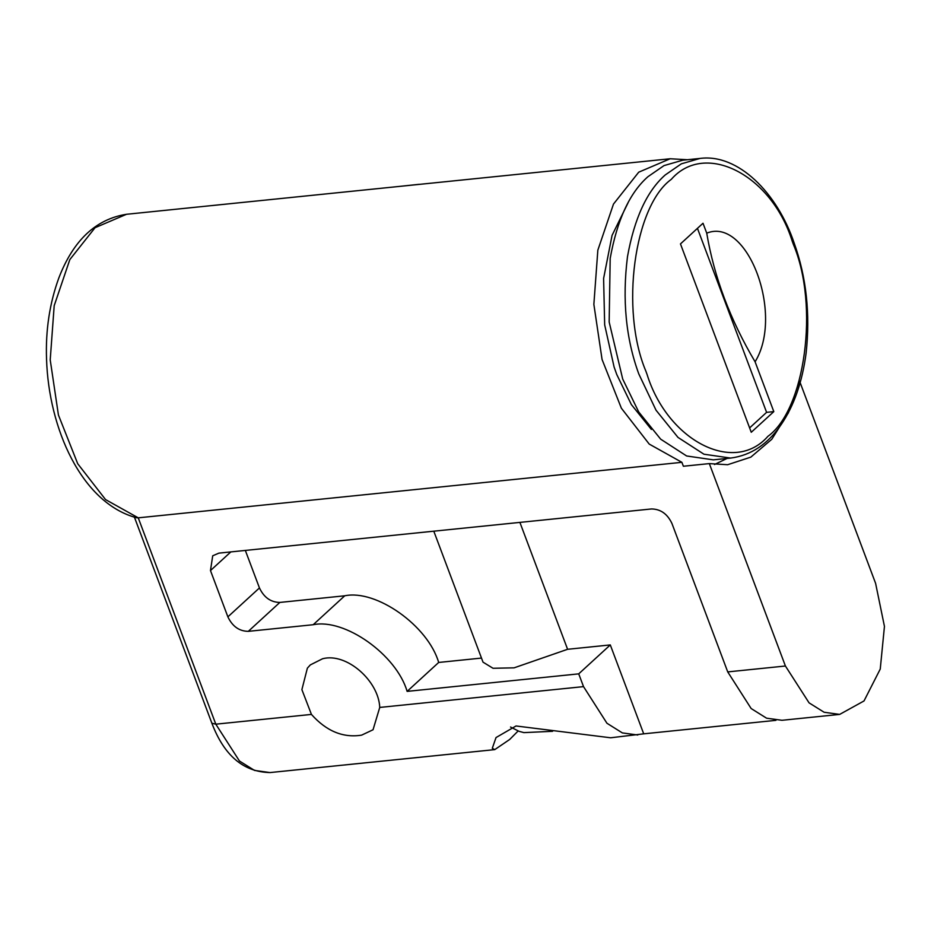 <?xml version="1.0" encoding="UTF-8"?>
<svg xmlns="http://www.w3.org/2000/svg" width="931" height="931" viewBox="0 0 931 931"><rect width="100%" height="100%" fill="white"/><g stroke="black" fill="none" stroke-linecap="round" stroke-linejoin="round"><path stroke-width="1.4" d="M518.113 730.998L509.723 739.435L494.757 749.618L492.29 748.326L496.025 737.561L516.03 725.971L610.643 737.783L643.705 733.837L610.294 644.927L567.596 649.291L514.098 667.841L493.023 668.272L483.026 662.162L433.799 531.194M311.431 714.414L301.888 689.627L307.381 668.132L310.326 664.909L322.603 658.741C346.588 652.34 378.684 680.91 379.743 707.432L373.04 729.764L361.624 735.141C343.143 738.097 326.409 731.184 311.431 714.414L215.806 724.178L239.465 761.023L254.5 770.414L270.06 772.567C243.526 772.043 224.138 755.6 211.872 723.224L215.806 724.178L138.242 517.834L136.403 517.729C81.253 502.891 48.598 427.853 46.55 359.098C45.503 330.307 49.611 303.227 58.874 277.845C73.363 240.291 95.916 219.099 126.523 214.281L95.055 227.711L69.837 259.586L54.196 305.682L50.216 359.878L58.42 414.993L77.715 463.719L105.564 499.586L138.242 517.834L681.899 462.323L649.21 444.075L621.373 408.209L602.066 359.482L593.862 304.367L597.842 250.171L613.482 204.075L638.713 172.188L670.18 158.759L687.427 159.725M700.007 158.433L682.702 160.202L664.036 165.59L647.906 176.727C629.682 192.81 617.102 220.03 610.189 258.376L609.165 321.986L622.699 379.033L638.724 411.979L660.684 439.176L686.636 455.981L713.309 459.844L730.614 458.075C750.91 455.422 767.738 444.285 781.109 424.664C793.922 405.963 802.254 382.129 806.118 353.14C810.366 313.887 806.386 277.229 794.201 243.154C777.385 192.985 738.05 153.371 700.007 158.433L681.341 163.833L665.211 174.97C646.987 191.041 634.407 218.261 627.494 256.607C622.106 299.456 625.865 338.558 638.771 373.89L656.029 410.21L677.989 437.407L703.941 454.212L730.614 458.075M628.216 202.481L612.063 235.392L603.602 278.474L604.673 324.861L614.076 366.93L616.753 374.495L631.369 404.578L651.386 429.447M706.734 233.157C747.488 216.504 784.274 314.364 755.088 361.798C730.207 319.81 714.089 276.938 706.734 233.157L703.01 223.254L680.468 243.91L751.259 432.275L773.812 411.618L755.088 361.798M749.618 427.911L766.597 412.352L697.447 228.351M766.597 412.352L773.812 411.618M400.737 186.27L419.194 184.315M567.596 649.291L519.905 522.396M481.49 658.077L438.687 662.453C428.004 625.818 376.333 589.16 344.749 595.793L279.859 602.427C270.781 602.299 263.973 597.469 259.446 587.938L245.342 550.43M637.782 735.013L622.35 732.906L606.942 723.247L583.528 686.624L578.721 673.858L407.126 691.384C396.431 654.749 344.773 618.091 313.188 624.724L248.298 631.346C239.22 631.23 232.413 626.388 227.874 616.857L210.476 570.563L212.71 555.795L218.89 553.13L651.514 508.954C660.591 509.082 667.399 513.912 671.926 523.443L727.728 671.903L751.142 708.526L766.562 718.185L781.982 720.291L839.669 714.403L864.015 700.95L880.249 669.052L884.45 626.412L875.606 583.365L800.171 382.676M407.126 691.384L438.687 662.453M578.721 673.858L610.294 644.927M643.705 733.837L775.942 720.338L643.705 733.837M839.669 714.403L824.11 712.25L809.074 702.858L785.415 666.014L709.329 463.603L727.646 464.72L750.817 457.133L771.799 439.257L788.429 412.77L799.52 380.942M709.329 463.603L683.377 466.245L681.899 462.323M714.508 464.511L727.32 458.308M645.846 371.097L647.033 374.343C667.69 440.898 734.175 474.973 767.935 436.313C805.117 409.593 819.303 305.694 793.433 244.527L792.246 241.28C771.59 174.725 705.093 140.651 671.332 179.311C634.162 206.03 619.976 309.93 645.846 371.097M227.874 616.857L259.446 587.938M210.476 570.563L230.83 551.92M248.298 631.346L279.859 602.427M313.188 624.724L344.749 595.793M583.528 686.624L379.743 707.432M785.415 666.014L727.728 671.903M552.583 731.312L523.909 732.616L519.033 731.324L510.537 727.03M211.872 723.224L134.436 517.217M270.06 772.567L494.757 749.618M126.523 214.281L670.18 158.759"/></g></svg>
